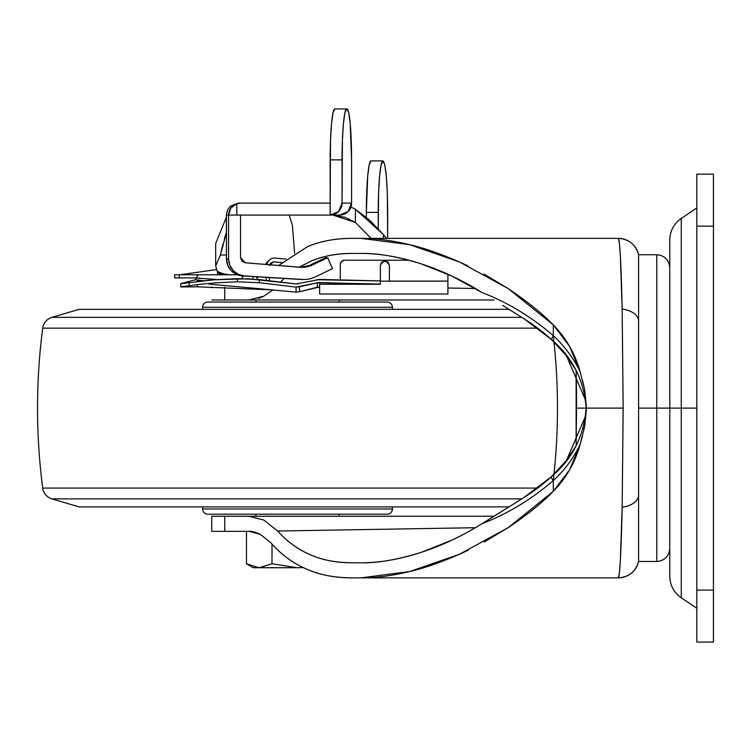 <?xml version="1.0" encoding="UTF-8"?>
<svg xmlns="http://www.w3.org/2000/svg" width="751" height="751" viewBox="0 0 751 751"><rect width="100%" height="100%" fill="white"/><g stroke="black" fill="none" stroke-linecap="round" stroke-linejoin="round"><path stroke-width="1.13" d="M253.312 567.728L246.478 563.785L246.478 531.332L246.478 563.785L253.312 567.728L259.086 567.728L246.478 563.785L259.086 567.728L253.312 567.728M271.993 563.785L271.993 544.034L271.993 563.785L259.086 567.728L297.208 567.728L271.993 563.785L259.386 567.728L271.993 563.785L297.208 567.728L259.386 567.728M303.019 567.521L297.818 567.728M551.131 339.283L524.076 318.79L551.347 339.48L564.827 353.73L575.801 369.839M575.576 369.445L566.385 355.674L551.6 339.715M656.778 408.112L656.778 561.485L656.778 408.112L638.585 408.112L638.585 561.485L638.585 321.175L638.585 408.112L656.778 408.112L656.778 561.485L656.778 408.112L669.779 408.112L656.778 408.112L656.778 254.739L656.778 408.112M576.496 390.764L576.561 408.112L586.155 408.112L576.561 408.112L576.12 445.756L576.12 370.468L576.496 390.764M585.761 415.594L566.423 460.504C556.331 473.534 542.222 485.841 524.076 497.444L481.935 523.738C462.278 536.017 442.104 545.536 421.414 552.295C397.739 559.664 377.584 563.166 360.931 562.79L351.496 562.79C336.824 562.79 323.381 560.237 311.177 555.139C298.269 549.723 287.098 541.687 277.654 531.013L263.714 519.992L248.947 516.256L211.726 516.256L211.726 531.332L211.726 516.256L224.737 516.256L224.737 531.332L211.726 531.332L224.737 531.332L224.737 516.256L249.032 516.256M462.316 534.994L452.018 540.082L421.414 552.295C400.048 559.288 379.884 562.79 360.931 562.79M211.726 286.929L211.726 287.736M484.029 274.106L508.23 288.609C527.596 301.714 542.626 313.815 553.299 324.901C566.057 337.978 574.966 353.477 580.035 371.398L584.644 389.581L586.531 408.112L623.17 408.112L622.157 309.036L620.42 256.898L619.406 243.071L618.261 238.358L360.931 238.358C375.162 238.236 391.365 240.329 409.53 244.648C423.329 247.783 439.964 253.547 459.424 261.949L467.854 265.835M299.095 267.215L311.149 261.104C323.352 255.988 336.805 253.434 351.496 253.434L360.931 253.434C379.875 253.434 400.03 256.936 421.395 263.92C442.086 270.679 462.269 280.198 481.935 292.486C507.61 302.418 531.398 316.809 553.299 335.659L553.299 324.901L569.549 346.324L580.035 371.398C573.332 357.861 564.414 345.948 553.299 335.659C564.414 345.948 573.332 357.861 580.035 371.398L580.382 372.618M248.947 531.332L224.737 531.332L248.947 531.332L260.372 534.308L271.055 542.964C281.231 554.707 293.341 563.55 307.384 569.483C293.125 563.363 281.015 554.52 271.055 542.964L260.372 534.308C254.561 531.868 250.759 530.873 248.947 531.332M351.496 577.866C334.411 577.669 319.71 574.872 307.384 569.483C320.649 575.069 335.35 577.866 351.496 577.866L360.931 577.866L351.496 577.866M278.518 265.516L307.356 246.75C319.691 241.353 334.402 238.555 351.496 238.358L618.261 238.358C619.847 239.597 621.143 263.16 622.157 309.036L623.17 408.112L622.157 507.188C621.143 553.065 619.847 576.627 618.261 577.866L360.931 577.866L618.261 577.866L619.406 573.154L620.42 559.326L622.157 507.188L623.17 408.112L586.531 408.112L584.635 426.737L580.035 444.827C574.975 462.729 566.066 478.227 553.299 491.323C542.654 502.381 527.69 514.444 508.408 527.502L484.207 542.015M468.145 550.248L459.528 554.238C440.114 562.621 423.526 568.385 409.764 571.52C391.506 575.876 375.228 577.998 360.931 577.866L409.764 571.52L459.528 554.238L508.408 527.502L553.299 491.323L553.299 480.565C531.408 499.424 507.62 513.815 481.935 523.738C507.62 513.815 531.408 499.424 553.299 480.565A5.201 1.183 -132.7 0 1 551.347 476.744L524.076 497.444L551.15 476.923M249.041 299.968L211.726 299.968L224.737 299.968L224.737 287.229L224.737 299.968L248.947 299.968L263.751 296.213L272.904 289.942L263.751 296.213L258.626 298.363M582.532 435.843L580.035 444.827C573.332 458.392 564.414 470.304 553.299 480.565C564.414 470.304 573.332 458.392 580.035 444.827L569.558 469.891L553.299 491.323L553.299 480.565A5.201 1.183 47.3 0 1 551.347 476.744L540.204 486.169L524.076 497.444M280.686 281.954L284.254 278.452L280.686 281.954M360.931 253.434C377.575 253.059 397.73 256.56 421.395 263.92L452.036 276.152L481.935 292.486C507.61 302.418 531.398 316.809 553.299 335.659L551.347 339.48L553.299 335.659L553.299 324.901L508.23 288.609L459.424 261.949L409.53 244.648L360.931 238.358L351.496 238.358C335.34 238.358 320.621 241.155 307.356 246.75L278.499 265.516M502.738 305.404L524.076 318.79C542.194 330.365 556.294 342.663 566.385 355.674L585.771 400.762M299.123 267.225L311.149 261.104C322.282 256.222 335.735 253.66 351.496 253.434M475.374 288.515L447.896 288.018L475.364 288.515M263.714 519.992L277.654 531.013L475.421 527.709L277.654 531.013C286.816 541.452 297.997 549.488 311.177 555.139C322.301 560.011 335.744 562.565 351.496 562.79M248.947 299.968L493.97 299.968L248.947 299.968M493.97 516.256L248.947 516.256L493.97 516.256M669.779 267.731C669 259.837 664.673 255.509 656.778 254.739L638.585 254.739L638.585 321.175L638.585 254.739A20.793 20.793 -90 0 0 618.261 238.358A20.793 20.793 90 0 1 638.585 254.739L638.585 254.739C635.637 244.526 628.859 239.062 618.261 238.358M622.157 309.036A20.793 12.41 -0 0 1 638.585 321.175A20.793 12.41 180 0 0 622.157 309.036M622.157 507.188A20.793 12.41 0 0 0 638.585 495.05A20.793 12.41 180 0 1 622.157 507.188M618.261 577.866A20.793 20.793 -90 0 0 638.585 561.485A20.793 20.793 90 0 1 618.261 577.866C628.859 577.162 635.637 571.699 638.585 561.485L656.778 561.485C664.673 560.715 669 556.388 669.779 548.493M551.497 476.603L566.423 460.504L575.623 446.704M583.264 428.474L583.396 427.986M575.754 446.46L564.799 462.532L551.347 476.744L540.194 486.179M522.734 498.288L513.374 504.184M502.766 510.811L481.935 523.738M524.076 318.79L540.823 330.543L551.347 339.48C572.393 357.166 583.996 380.044 586.155 408.112C583.968 436.256 572.365 459.133 551.347 476.744M584.635 426.737L584.898 425.348M586.531 408.112L584.644 389.581L582.551 380.438M509.891 309.872L521.457 317.129M339.677 215.068L228.557 215.068L330.149 215.068L330.506 140.381L331.501 123.849L333.003 112.8L334.768 108.923L346.68 108.923L344.916 112.8L343.414 123.849L342.409 140.381L342.062 203.108L351.581 203.108L348.107 211.557L339.705 215.068A11.96 11.913 -90 0 0 351.581 203.108L351.581 159.879L351.581 203.108L342.062 203.108L342.062 159.879L330.149 159.879L330.149 215.068L338.57 211.566L342.062 203.108A11.96 11.913 90 0 1 330.149 215.068L339.705 215.068M226.445 254.983L220.437 254.983L215.678 265.948L217.208 271.289A32.753 32.143 90 0 0 231.646 274.782A32.753 32.143 -90 0 1 217.208 271.289L219.517 273.88L222.39 274.782L237.269 274.782L222.39 274.782L217.208 271.289L215.678 265.948L215.678 243.549L215.678 265.948L220.437 254.983L222.84 244.422M304.024 279.466A25.994 25.985 -90 0 0 315.26 276.903L332.515 268.614L315.26 276.903A25.994 25.985 90 0 1 302.465 279.419L244.685 275.955L238.442 274.368L233.223 270.595L229.768 265.159L228.557 258.832L228.557 215.068C228.877 209.501 231.627 205.708 236.837 203.69L236.837 215.068L236.837 203.69L240.536 203.108L330.149 203.108L240.536 203.108L236.837 203.69L230.848 208.036L228.557 215.068L226.398 215.068L226.445 258.832L228.557 258.832L228.557 215.068L226.445 215.068L226.445 258.832A17.16 17.151 90 0 0 242.573 275.955L300.344 279.419A25.994 25.985 90 0 0 301.911 279.466L304.014 279.466A25.994 25.985 -90 0 1 302.465 279.419L244.685 275.955A17.16 17.151 -90 0 1 228.557 258.832L226.445 258.832L227.656 265.159L231.111 270.595L236.33 274.368L242.573 275.955L302.324 279.466M230.341 206.196L238.255 203.108L240.536 203.108L238.255 203.108L230.35 206.178L227.44 210.196L226.398 215.068L227.44 210.196M387.666 238.358L387.319 192.688L386.305 175.987L384.794 164.835L383.001 160.911L381.123 164.835L379.612 175.987L378.598 192.688L378.241 228.895L378.241 212.392A51.472 4.666 -90 0 1 382.907 160.911L383.001 160.911C385.836 164.028 387.385 181.188 387.666 212.392L387.666 238.358M386.558 238.358L383.395 234.547L383.395 238.358L383.395 234.547L369.727 220.287L355.383 209.238L355.383 222.437L371.041 238.358L355.383 222.437L355.383 209.238L350.97 207.004M333.153 215.171L355.383 222.437L345.169 217.321L333.153 215.068M351.581 159.879L350.229 123.849L348.727 112.8L346.962 108.923A50.955 4.619 -90 0 1 351.581 159.879M226.577 216.748L215.678 243.549L226.577 216.748M220.437 254.983L226.445 232.284M366.338 217.246L366.338 212.392L378.241 212.392L366.338 212.392L366.338 217.246M371.003 160.911L369.22 164.835L367.699 175.987L366.338 212.392A51.472 4.666 90 0 1 371.003 160.911L382.907 160.911L371.003 160.911M310.745 264.793L325.502 257.706L327.614 257.706L332.515 268.614L327.614 257.706L312.857 264.793L310.745 264.793L325.502 257.706L327.614 257.706L312.857 264.793L301.639 267.337L245.286 262.775L240.517 257.593L240.517 215.068L240.517 257.593L241.888 261.123L245.286 262.775L299.499 267.253A25.994 25.985 -90 0 0 312.857 264.793L300.578 267.318M289.182 215.068L292.392 225.384L294.608 253.256L292.392 225.394L289.182 215.068M224.305 239.034L226.445 232.266M355.383 209.238L383.395 234.547M346.68 108.923L334.768 108.923A50.955 4.619 90 0 0 330.149 159.879L342.062 159.879A50.955 4.619 -90 0 1 346.68 108.923M681.26 408.112L681.26 597.815L681.26 408.112L669.779 408.112L669.779 576.242L669.779 408.112L681.26 408.112L681.26 597.815L681.26 218.41L681.26 408.112L696.815 408.112L681.26 408.112L681.26 218.41L681.26 408.112M713.45 642.077L713.45 174.148L696.815 174.148L713.45 174.148L713.45 226.135L696.815 226.135L696.815 174.148L696.815 226.135L713.45 226.135L713.45 590.089L696.815 590.089L696.815 226.135L696.815 590.089L713.45 590.089L713.45 642.077L696.815 642.077L696.815 590.089L696.815 642.077L713.45 642.077M696.815 207.943L681.26 218.41C673.854 223.695 670.023 230.886 669.779 239.982L669.779 576.242C670.023 585.339 673.854 592.53 681.26 597.815L696.815 608.282M392.397 309.328L392.397 307.243L202.62 307.243L202.62 309.328L202.62 307.243L392.397 307.243A5.201 5.201 0 0 0 387.197 302.052L207.82 302.052A5.201 5.201 0 0 0 202.62 307.243A5.201 5.201 0 0 1 207.82 302.052L387.197 302.052A5.201 5.201 0 0 1 392.397 307.243L392.397 309.328M339.105 302.052L339.105 299.968L339.105 302.052M255.922 299.968L255.922 302.052L255.922 299.968M339.105 516.256L339.105 514.182L339.105 516.256M255.922 514.182L255.922 516.256L255.922 514.182M207.82 514.182L387.197 514.182A5.201 5.201 0 0 0 392.397 508.981L202.62 508.981A5.201 5.201 0 0 0 207.82 514.182A5.201 5.201 0 0 1 202.62 508.981L392.397 508.981L392.397 506.897L392.397 508.981A5.201 5.201 0 0 1 387.197 514.182L207.82 514.182M202.62 506.897L202.62 508.981L202.62 506.897M79.146 506.897L509.028 506.897L79.146 506.897L51.913 498.88L79.146 506.897M521.804 498.88L51.913 498.88L521.804 498.88M537.688 488.075L42.694 488.075A13.002 13.002 0 0 0 51.913 498.88A13.002 13.002 0 0 1 42.694 488.075L537.688 488.075M553.252 480.518A623.903 623.903 0 0 0 553.956 341.94M537.688 328.149L42.694 328.149A623.903 623.903 0 0 0 42.694 488.075A623.903 623.903 0 0 1 42.694 328.149L537.688 328.149M521.804 317.344L51.913 317.344A13.002 13.002 0 0 0 42.694 328.149A13.002 13.002 0 0 1 51.913 317.344L521.804 317.344M509.028 309.328L79.146 309.328L51.913 317.344L79.146 309.328L509.028 309.328M553.252 335.706A623.903 623.903 0 0 1 553.956 474.285M203.493 280.761L197.372 280.029L197.372 281.465L214.439 279.776L248.037 278.771L296.213 283.981L319.635 279.419L380.363 280.93L316.575 279.719M298.767 283.737L296.213 283.981L259.348 279.569L259.348 282.714L296.035 287.107L259.348 282.714L237.372 281.794L237.372 278.649L237.372 281.794L214.439 282.911L197.372 284.591L214.439 282.911L237.372 281.794L259.348 282.714L259.348 279.569L237.372 278.649L214.439 279.776L180.7 283.69L180.916 286.966L197.372 286.816L197.372 284.591L189.177 285.746L197.372 284.591L197.372 286.816L272.022 289.867L208.994 284.131M180.7 286.807L189.177 285.746L189.177 282.629L189.177 285.746L180.7 286.807M179.864 274.782L216.466 269.581L179.864 274.782M217.555 271.843L217.555 274.782L217.555 271.843M389.384 281.099L447.896 281.099L447.896 274.246L447.896 281.156L380.363 281.156L447.896 281.156L389.384 281.099L389.384 265.375L389.384 281.099M344.456 260.221L409.004 260.221L344.456 260.221L341.517 261.442L340.297 264.371L340.297 279.935L340.297 264.371A4.159 4.159 0 0 1 344.456 260.221L341.517 261.442M389.384 265.375C386.371 260.024 383.357 260.034 380.363 265.394L380.363 281.099L380.363 265.394L381.677 262.202L384.869 260.879L388.06 262.193L389.384 265.375L388.06 262.193M370.778 283.84L371.623 283.84L370.778 283.84M363.963 283.653L362.649 283.653L363.963 283.653M174.664 277.898L196.565 277.898L179.273 277.898L179.273 274.782L211.482 274.782L174.664 274.782L179.273 274.782L179.273 277.898L174.664 277.898L174.664 274.782M299.527 291.754L319.635 286.966L317.335 287.248L317.335 282.78L299.527 286.798L299.527 291.754L299.527 286.798L296.035 287.107L296.035 292.158L299.527 291.754L317.335 287.248L317.335 282.78L319.635 282.554L319.635 284.282L380.363 284.282L319.635 282.554L319.635 294.017L447.896 294.017L447.896 281.156L447.896 294.017L319.635 294.017L319.635 284.282L380.363 284.282M269.431 280.63L269.431 277.56L269.431 280.63M296.035 292.158L272.022 289.867L296.035 292.158L296.035 287.107L317.335 282.78L380.363 284.056L380.363 280.93M270.529 263.272L273.336 261.827L270.388 264.85L273.336 261.827L281.794 262.568L273.336 261.827L270.529 263.272L269.703 264.793L270.792 262.963M180.7 283.69L193.289 280.301L180.7 283.69L189.177 282.629M198.517 278.527L199.297 277.898M197.372 281.465L197.372 280.029L195.457 279.785L197.513 275.579L198.752 274.782L237.269 274.782L198.752 274.782L197.513 275.579L196.527 278.048M195.457 279.785L193.289 280.301L195.457 279.785L203.502 280.761M266.352 280.301L266.352 277.382L266.352 280.301M266.708 264.549L268.548 260.907L271.036 258.738L274.134 258.015L286.131 259.048M257.114 278.283L258.156 276.894L257.114 278.283A6.243 3.473 -143.8 0 1 256.466 276.79A6.243 3.473 36.2 0 0 257.114 278.283M217.067 274.782L217.555 274.782M217.255 279.579L196.537 278.02L217.17 279.579M198.048 280.151L199.447 280.245L198.048 280.151M269.506 265.61L269.722 264.774M266.736 264.549L266.934 263.892M268.323 261.198L270.97 258.776M253.65 276.621A6.243 4.722 90 0 0 252.524 279.006A6.243 4.722 -90 0 1 253.65 276.621M243.399 276.002A6.243 4.835 90 0 0 241.822 278.621A6.243 4.835 -90 0 1 243.399 276.002M551.347 339.48L540.861 330.571M269.233 260.118L265.094 264.408"/></g></svg>
